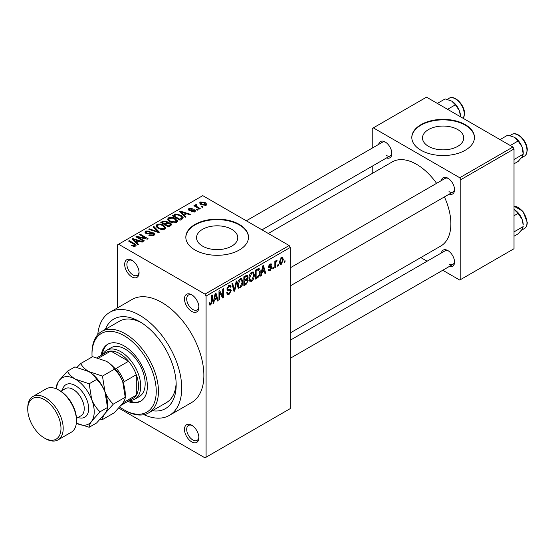 <?xml version="1.0" encoding="UTF-8"?>
<svg xmlns="http://www.w3.org/2000/svg" width="555" height="555" viewBox="0 0 555 555"><rect width="100%" height="100%" fill="white"/><g stroke="black" fill="none" stroke-linecap="round" stroke-linejoin="round"><path stroke-width="0.83" d="M191.683 311.39A10.184 5.876 60 0 1 184.482 298.923A10.184 5.876 60 0 1 191.683 294.767L191.683 294.767A10.184 5.876 60 0 1 198.884 307.234A10.184 5.876 60 0 1 191.683 311.39M192.259 295.128A8.616 4.974 -120 0 0 188.485 294.976A8.616 4.974 -120 0 0 187.167 301.885A8.616 4.974 -120 0 0 192.793 309.475A8.616 4.974 -120 0 0 197.101 309.898A8.616 4.974 -120 0 0 198.863 306.554M191.683 441.856A10.184 5.876 60 0 1 184.482 429.383A10.184 5.876 60 0 1 191.683 425.227L191.683 425.227A10.184 5.876 60 0 1 198.884 437.694A10.184 5.876 60 0 1 191.683 441.856M192.259 425.588A8.616 4.974 -120 0 0 188.485 425.442A8.616 4.974 -120 0 0 187.167 432.345A8.616 4.974 -120 0 0 192.793 439.935A8.616 4.974 -120 0 0 197.101 440.365A8.616 4.974 -120 0 0 198.863 437.014M131.868 276.862A10.184 5.876 60 0 1 124.674 264.388A10.184 5.876 60 0 1 131.868 260.233L131.868 260.233A10.184 5.876 60 0 1 139.069 272.699A10.184 5.876 60 0 1 131.868 276.862M132.451 260.593A8.616 4.974 -120 0 0 128.67 260.448A8.616 4.974 -120 0 0 127.352 267.35A8.616 4.974 -120 0 0 132.978 274.94A8.616 4.974 -120 0 0 137.286 275.37A8.616 4.974 -120 0 0 139.048 272.026M457.702 129.544A20.618 11.905 0 0 0 435.238 126.963A20.618 11.905 0 0 0 422.508 137.959A20.618 11.905 0 0 0 428.55 146.374A20.618 11.905 0 0 0 451.014 148.955A20.618 11.905 0 0 0 463.737 137.959A20.618 11.905 0 0 0 457.702 129.544M465.277 124.66A31.33 18.086 0 0 0 431.138 120.733A31.33 18.086 0 0 0 411.796 137.446A31.33 18.086 0 0 0 420.974 150.238A31.33 18.086 0 0 0 455.114 154.158A31.33 18.086 0 0 0 474.456 137.446A31.33 18.086 0 0 0 465.277 124.66M474.449 137.702A31.33 18.086 0 0 0 465.277 125.166A31.33 18.086 0 0 0 431.339 121.198A31.33 18.086 0 0 0 411.796 137.702M202.582 246.136A20.618 11.905 180 0 1 196.546 237.72A20.618 11.905 180 0 1 209.27 226.724A20.618 11.905 180 0 1 231.74 229.305A20.618 11.905 180 0 1 237.776 237.72A20.618 11.905 180 0 1 225.052 248.716A20.618 11.905 180 0 1 202.582 246.136M239.316 224.421A31.33 18.086 0 0 0 205.17 220.501A31.33 18.086 0 0 0 185.828 237.207A31.33 18.086 0 0 0 195.006 250A31.33 18.086 0 0 0 229.153 253.919A31.33 18.086 0 0 0 248.487 237.207A31.33 18.086 0 0 0 239.316 224.421M248.487 237.464A31.33 18.086 0 0 0 239.316 224.935A31.33 18.086 0 0 0 205.378 220.959A31.33 18.086 0 0 0 185.835 237.464M441.371 180.576A9.4 5.425 60 0 1 447.885 178.183L447.885 178.183A9.4 5.425 60 0 1 454.531 189.692A9.4 5.425 60 0 1 449.203 194.139M448.468 178.55A7.832 4.523 -120 0 0 445.082 178.432L290.265 267.815M378.677 144.376A9.4 5.425 60 0 1 385.191 141.99L385.191 141.99A9.4 5.425 60 0 1 391.837 153.499A9.4 5.425 60 0 1 386.509 157.946M385.774 142.351A7.832 4.523 -120 0 0 382.388 142.24L246.323 220.793M441.371 252.969A9.4 5.425 60 0 1 447.885 250.576L447.885 250.576A9.4 5.425 60 0 1 454.531 262.085A9.4 5.425 60 0 1 449.203 266.532M448.468 250.943A7.832 4.523 -120 0 0 445.082 250.825L290.265 340.208M105.36 329.351A51.691 29.845 60 0 1 139.624 321.623L139.624 321.623A51.691 29.845 60 0 1 176.178 384.934A51.691 29.845 60 0 1 152.354 410.749M141.324 322.656A46.995 27.133 -120 0 0 119.45 321.213L101.725 331.446A46.995 27.133 60 0 1 125.222 333.777A46.995 27.133 60 0 1 155.927 375.187A46.995 27.133 60 0 1 148.719 412.844A46.995 27.133 60 0 1 125.222 410.52L124.119 409.874A45.427 26.231 -120 0 0 156.239 391.331A45.427 26.231 -120 0 0 124.119 335.692A45.427 26.231 -120 0 0 91.991 354.243A45.427 26.231 -120 0 0 92.081 356.983M143.918 414.661A59.524 34.368 -120 0 0 169.386 415.383A59.524 34.368 -120 0 0 178.509 367.688A59.524 34.368 -120 0 0 139.624 315.233A59.524 34.368 -120 0 0 109.862 312.285A59.524 34.368 -120 0 0 97.749 334.7M169.386 415.383L191.537 402.597A59.524 34.368 -120 0 0 200.667 354.895A59.524 34.368 -120 0 0 161.776 302.44A59.524 34.368 -120 0 0 132.014 299.492L109.862 312.285M290.265 332.931L440.823 246.011A48.562 28.034 -120 0 0 444.416 196.907M436.584 183.337A48.562 28.034 -120 0 0 416.541 164.308A48.562 28.034 -120 0 0 392.26 161.9L268.294 233.475M278.381 264.534L278.381 265.81L277.68 266.22L277.68 264.943L278.381 264.534M275.564 264.062L275.564 267.441L274.857 267.85L274.857 261.336L275.564 260.926L275.564 261.967L276.404 260.33L277.077 260.288L276.876 261.336L275.696 262.661L275.564 264.062L274.857 263.66M273.553 267.323L273.553 268.606L272.845 269.008L272.845 267.732L273.553 267.323M271.742 267.663L270.035 270.75L268.891 270.916L268.315 269.654L269.022 269.126L269.355 269.897L270.084 269.792L271.034 268.231L270.854 267.746L268.828 267.815L268.419 266.795L270.007 264.02L271.18 263.854L271.638 264.943L270.93 265.463L270.028 264.936L269.12 266.261L269.348 266.671L271.333 266.518L271.742 267.663L269.924 266.615M270.93 265.463L269.335 264.541M268.537 265.921L269.348 266.671M261.911 272.651L261.301 275.675L260.559 276.106L262.702 265.914L263.445 265.484L265.699 273.136L264.957 273.566L264.346 271.242L261.911 272.651L261.356 272.332M251.699 281.336L249.674 281.101L248.98 278.43C248.827 275.981 249.736 273.886 251.706 272.144L253.316 272.005L254.419 275.183L253.718 278.804L251.699 281.336L249.119 279.845M250.118 281.489L249.674 281.101M240.121 288.024L238.095 287.788L237.401 285.117C237.249 282.668 238.157 280.573 240.128 278.832L241.737 278.686L242.84 281.871L242.14 285.485L240.121 288.024L237.54 286.533M238.532 288.177L238.095 287.788M210.733 304.986L209.624 304.993L209.207 303.079L209.908 302.558L210.761 303.925L211.524 302.808L211.621 295.406L212.329 294.996L212.329 301.074L210.733 304.986L209.291 304.154M209.207 303.363L210.761 303.925M204.975 294.122L289.162 245.525L290.265 247.44L290.265 408.598L206.085 457.202L206.085 296.044L204.975 294.122L118.576 244.242L117.473 244.887L117.473 307.886M290.265 247.44L206.085 296.044M214.383 300.089L213.772 303.12L213.03 303.543L215.174 293.352L215.916 292.922L218.171 300.581L217.428 301.004L216.818 298.68L214.383 300.089L213.828 299.769M219.676 292.541L219.676 299.707L218.975 300.116L218.975 291.16L219.725 290.73L222.701 296.19L222.701 289.009L223.401 288.6L223.401 297.556L222.645 297.993L219.676 292.541L218.975 292.131M230.186 289.03L231.262 290.543L229.062 294.407L227.467 294.622L226.724 292.728L227.432 292.207L227.939 293.456L229.125 293.324L230.554 290.966L230.235 290.175L227.488 290.286L226.926 288.905L228.938 285.291L230.401 285.097L231.06 286.741L230.353 287.268L229.93 286.172L228.958 286.325L227.633 288.531L227.904 289.349L226.933 288.78L227.855 289.315L230.72 289.155M236.929 280.795L234.716 291.028L234.03 291.424L231.941 283.674L232.67 283.251L234.328 290.203L236.194 281.219L236.929 280.795M246.732 278.707L248.175 280.629L246.031 284.493L243.846 285.756L243.846 276.799L247.398 275.28L247.974 276.668L247.211 278.985L247.62 279.075M258.519 268.495C259.747 268.78 260.295 269.89 260.156 271.811C260.344 274.253 259.456 276.272 257.492 277.875L255.425 279.068L255.425 270.118L259.164 268.606M283.321 259.643L281.357 264.215L280.171 264.333L279.394 261.974L281.357 257.471L282.557 257.36L283.321 259.643L282.544 259.192M285.027 260.697L285.027 261.974L284.326 262.383L284.326 261.107L285.027 260.697M206.085 457.202L204.975 457.84L118.791 408.085M203.061 206.98L202.36 207.383L201.25 206.744L201.958 206.342L203.061 206.98M198.232 209.769L197.525 210.178L196.415 209.533L197.122 209.131L198.232 209.769M185.98 216.838L185.238 217.269L179.633 211.552L180.375 211.129L190.372 214.306L189.637 214.729L186.709 213.744L184.274 215.153L185.98 216.838M177.316 221.618L177.316 220.592L176.476 222.444L173.236 222.909L169.885 221.778L167.589 219.176L168.526 217.844C170.968 217.026 173.202 217.269 175.227 218.58L177.413 221.126M165.73 228.306L165.73 227.279L164.897 229.132L161.658 229.597L158.307 228.459L156.01 225.857L156.947 224.532C159.389 223.714 161.623 223.956 163.649 225.268L165.834 227.814M153.839 235.514L148.886 235.348L149.489 234.883L153 234.952L153.679 234.12L153.097 233.364L145.875 233.377L144.89 232.115L145.757 230.991L150.197 231.102L149.593 231.574L146.686 231.504L146.048 232.261L146.61 232.989L147.623 233.315L150.877 232.496L153.791 232.947L154.817 234.286L153.839 235.514M138.452 244.283L137.709 244.706L132.104 238.997L132.846 238.567L142.843 241.744L142.108 242.167L139.18 241.189L136.745 242.59L138.452 244.283M289.162 245.525L202.762 195.644L118.576 244.242M133.859 246.42L131.57 245.581L132.173 245.116L134.636 245.553L134.809 244.776L128.545 241.043L129.253 240.641L134.518 243.68L136.135 245.282L135.51 246.094L133.859 246.42M134.636 246.406L134.809 244.776M144.356 240.87L143.655 241.279L135.899 236.805L136.648 236.368L145.84 238.241L139.624 234.654L140.332 234.245L148.081 238.719L147.325 239.156L138.153 237.29L144.356 240.87M159.396 232.191L158.709 232.587L148.865 229.319L149.593 228.896L158.099 231.893L153.118 226.863L153.853 226.433L159.396 232.191M170.711 225.656L168.526 226.919L160.77 222.444L162.962 221.181L166.847 221.188L167.714 222.562L170.579 223.103L171.731 224.504L170.711 225.656M167.749 222.333L167.714 223.27M182.172 219.038L180.104 220.231L172.348 215.756L175.581 214.057L180.916 215.236L183.247 217.761L182.172 219.038M194.812 211.857L191.281 211.802L191.884 211.337L194.056 211.365L194.132 210.31L188.964 210.352L188.221 209.395L188.943 208.5L192.19 208.493L189.775 208.951L189.553 209.873L194.694 209.825L195.561 210.907L194.812 211.857M194.514 212.01L194.132 210.31M189.283 210.505L189.283 209.506L189.553 210.602M200.244 208.604L199.536 209.013L193.903 205.759L194.604 205.35L195.506 205.87L195.346 204.809L196.317 204.594L196.921 205.177L196.31 205.412L196.303 206.176L200.244 208.604M195.117 205.142L195.346 205.655M196.31 205.412L196.303 207.147M206.134 205.322L201.25 204.767L199.592 202.936L200.293 201.951L205.121 202.471L206.842 204.337L206.134 205.322M148.719 412.844L166.444 402.611A46.995 27.133 -120 0 0 176.136 382.95M512.91 147.04L514.013 148.962L460.844 179.653L459.741 177.739L512.91 147.04L426.511 97.16L372.232 128.496L372.232 148.102M372.232 166.188L372.232 173.465M460.844 179.653L460.844 279.422L459.741 280.06L442.758 270.257M427.093 261.211L420.794 257.575M460.844 279.422L514.013 248.723L514.013 148.962M459.741 177.739L373.342 127.858M448.995 191.614A7.832 4.523 -120 0 0 452.915 192.002A7.832 4.523 -120 0 0 454.51 189.012M386.301 155.421A7.832 4.523 -120 0 0 390.221 155.802A7.832 4.523 -120 0 0 391.816 152.819M448.995 264.007A7.832 4.523 -120 0 0 452.915 264.395A7.832 4.523 -120 0 0 454.51 261.405M132.173 245.9L132.173 245.116M129.253 241.453L129.253 240.641M132.846 239.753L132.846 238.567M136.745 243.721L136.745 242.59M134.476 240.253L136.072 241.931L138.035 240.801L133.332 239.219L134.476 240.253L134.476 241.411M136.072 243.041L136.072 241.931M133.332 240.246L133.332 239.219M138.035 241.848L138.035 240.801M136.648 237.235L136.648 236.368M145.84 238.858L145.84 238.241M140.332 235.056L140.332 234.245M138.153 238.102L138.153 237.29M149.489 235.646L149.489 234.883M153 235.882L153 234.952M145.757 233.308L145.757 230.991M146.61 233.704L146.61 232.989M147.623 233.898L147.623 233.315M150.877 233.239L150.877 232.496M153.791 235.542L153.791 232.947M149.593 229.562L149.593 228.896M158.099 232.385L158.099 231.893M153.853 227.612L153.853 226.433M156.947 227.515L156.947 224.532M163.649 226.128L163.649 225.268M157.863 225.052L157.148 226.058L159.021 228.063L163.989 228.611L164.682 227.612L162.92 225.663L160.867 224.824L157.863 225.052M159.021 228.833L159.021 228.063M163.989 229.499L163.989 228.611M162.962 222.222L162.962 221.181M166.687 223.797L166.847 221.188M170.579 225.732L170.579 223.103M162.379 222.562L164.696 223.894L166.687 222.666L166.271 221.667L163.607 221.847L162.379 222.562L162.379 223.374M164.696 224.713L164.696 223.894M165.605 225.233L165.605 224.421L168.325 225.989L170.565 224.317L170.565 225.739M168.325 226.801L168.325 225.989M170.447 225.809L169.879 223.519L166.993 223.616L165.605 224.421M169.816 226.169L169.816 225.129M168.526 220.834L168.526 217.844M175.227 219.447L175.227 218.58M169.441 218.365L168.727 219.371L170.6 221.376L175.567 221.924L176.261 220.925L174.499 218.975L172.445 218.136L169.441 218.365M170.6 222.146L170.6 221.376M175.567 222.812L175.567 221.924M175.581 214.951L175.581 214.057M180.916 216.096L180.916 215.236M173.965 215.874L179.903 219.301L182.096 217.546L180.202 215.638L176.372 214.66L173.965 215.874L173.965 216.686M179.903 220.12L179.903 219.301M181.173 219.62L181.173 218.573M180.375 212.308L180.375 211.129M184.274 216.283L184.274 215.153M182.005 212.808L183.601 214.494L185.564 213.363L180.861 211.774L182.005 212.808L182.005 213.973M183.601 215.604L183.601 214.494M180.861 212.808L180.861 211.774M185.564 214.403L185.564 213.363M191.884 212.038L191.884 211.337M194.056 212.17L194.056 211.365M188.943 210.338L188.943 208.5M190.247 210.733L190.247 210.012M194.694 211.92L194.694 209.825M197.122 209.943L197.122 209.131M194.604 206.162L194.604 205.35M195.506 206.682L195.506 205.87M196.317 205.412L196.317 204.594M197.323 207.73L197.323 206.918M201.958 207.154L201.958 206.342M200.293 204.115L200.293 201.951M205.121 203.338L205.121 202.471M205.35 205.627L204.469 202.908L201.083 202.422L200.688 204.42M201.083 202.422L201.951 204.358L205.35 204.844L205.732 204.268L205.732 205.51M201.951 205.135L201.951 204.358M213.189 302.78L213.772 303.12M217.165 299.998L218.171 300.581M215.916 298.16L216.818 298.68M215.278 295.926L214.619 298.909L216.582 297.771L215.597 294.039L215.278 295.926L214.709 295.593M214.077 298.59L214.619 298.909M215.09 293.748L215.597 294.039M218.975 299.298L219.676 299.707M221.188 295.315L222.701 296.19M221.951 296.717L223.401 297.556M226.745 293.068L229.062 294.407M228.75 285.409L231.06 286.741M228.174 285.874L228.958 286.325M226.995 288.163L227.633 288.531M229.028 289.252L231.262 290.543M233.773 290.48L234.716 291.028M233.579 289.772L234.328 290.203M242.091 281.434L242.84 281.871M241.585 285.166L242.14 285.485M240.128 279.88L238.109 284.722L238.921 287.081L240.114 286.977L242.133 282.245L241.342 279.789L239.351 279.429M237.422 284.333L238.109 284.722M246.025 275.544L247.974 276.668M245.921 279.325L248.175 280.629M244.547 277.438L244.547 280.115L246.614 278.839L247.266 277.223L246.954 276.369L244.547 277.438L243.846 277.035M243.846 279.706L244.547 280.115M244.547 281.163L244.547 284.299L246.774 282.904L247.468 281.038L247.1 280.067L244.547 281.163L243.846 280.754M243.846 283.896L244.547 284.299M245.032 279.838L245.941 280.358M253.67 274.753L254.419 275.183M253.163 278.485L253.718 278.804M251.706 273.192L249.688 278.041L250.499 280.393L251.692 280.289L253.711 275.564L252.92 273.102L250.936 272.741M249.008 277.646L249.688 278.041M256.583 277.354L257.492 277.875M259.421 271.381L260.156 271.811M256.132 270.757L256.132 277.618L257.395 276.883L259.171 274.552L259.456 272.207L258.38 269.633L256.132 270.757L255.425 270.347M255.425 277.209L256.132 277.618M256.472 269.508L257.381 270.035M257.326 269.022L258.727 269.723L257.416 268.967M260.718 275.342L261.301 275.675M264.693 272.56L265.699 273.136M263.445 270.722L264.346 271.242M262.806 268.481L262.147 271.464L264.111 270.334L263.125 266.601L262.806 268.481L262.238 268.155M261.606 271.152L262.147 271.464M262.619 266.31L263.125 266.601M268.329 269.765L270.035 270.75M268.447 266.358L270.854 267.746M270.028 264.013L271.638 264.943M268.481 266.164L269.224 266.594M272.845 268.197L273.553 268.606M274.857 267.031L275.564 267.441M274.857 261.565L275.564 261.967M275.974 260.815L276.876 261.336M275.807 261.19L276.369 261.516M274.857 262.175L275.696 262.661M277.68 265.408L278.381 265.81M279.484 263.132L281.357 264.215M281.336 258.415L280.095 261.565L280.643 263.341L281.371 263.271L282.613 260.115L282.079 258.352L280.67 258.026M279.429 261.176L280.095 261.565M284.326 261.572L285.027 261.974M127.775 401.425A32.898 18.995 -120 0 0 140.568 401.272A32.898 18.995 -120 0 0 145.604 374.916A32.898 18.995 -120 0 0 124.119 345.925A32.898 18.995 -120 0 0 107.67 344.294A32.898 18.995 -120 0 0 101.149 355.297M128.885 400.786A32.898 18.995 -120 0 0 141.109 400.939M119.748 407.009A45.427 26.231 -120 0 0 124.119 409.874L125.222 410.52M91.991 354.243L91.991 352.959A46.995 27.133 60 0 1 101.725 331.446M102.848 354.319A28.194 16.282 60 0 1 106.699 350.288L111.125 347.728A28.194 16.282 60 0 1 125.222 349.123A28.194 16.282 60 0 1 143.648 373.973A28.194 16.282 60 0 1 139.326 396.568L134.893 399.121A28.194 16.282 60 0 1 129.475 400.439M108.232 343.996A32.898 18.995 -120 0 0 102.252 354.659M510.267 145.514L518.092 140.998L522.026 146.804A12.536 7.236 -120 0 1 523.212 152.604L523.212 154.186L522.026 157.037L518.092 161.47L514.013 163.822M514.013 159.5L523.212 154.186L522.026 146.804A12.536 7.236 -120 0 0 514.346 137.251L518.092 140.998M500.034 139.61L507.86 135.087L514.346 137.251M106.699 350.288A28.194 16.282 60 0 1 128.427 357.836A28.194 16.282 60 0 1 140.734 386.218A28.194 16.282 60 0 1 134.893 399.121M121.302 405.164L132.999 398.407A26.633 15.373 -120 0 0 136.301 395.167A26.633 15.373 -120 0 0 138.514 386.218A26.633 15.373 -120 0 0 136.301 374.701A26.633 15.373 -120 0 0 128.545 361.277L110.827 351.044A26.633 15.373 -120 0 0 106.373 352.279L97.042 357.67M114.295 367.847L116.363 368.312L128.545 361.277A26.633 15.373 -120 0 0 110.827 351.044L98.637 358.079A26.633 15.373 60 0 0 98.561 358.079M123.807 401.591L124.119 402.202L136.301 395.167L136.301 374.701L124.119 381.736L123.487 383.762M124.119 402.202A26.633 15.373 60 0 1 121.337 405.115M116.363 368.312A26.633 15.373 60 0 1 124.119 381.736M514.013 236.215L518.092 233.863L522.026 229.43L523.212 226.579L514.013 231.893M522.026 219.197L523.212 224.997A12.536 7.236 -120 0 0 522.026 219.197A12.536 7.236 -120 0 0 514.346 209.644L518.092 213.391L522.026 219.197M514.013 215.749L518.092 213.391M460.518 116.411L459.332 110.605A12.536 7.236 -120 0 0 451.652 101.059L455.398 104.805L459.332 110.605A12.536 7.236 -120 0 1 460.518 116.411M447.573 109.321L455.398 104.805M437.34 103.41L445.165 98.894L451.652 101.059M59.871 390.692L58.768 390.054L59.871 390.692A23.497 13.563 60 0 1 76.486 419.469L76.486 420.745A25.065 14.472 -120 0 0 58.768 390.054L58.768 390.054A25.065 14.472 -120 0 0 46.231 388.812L32.939 396.485A25.065 14.472 60 0 1 45.475 397.727A25.065 14.472 60 0 1 61.848 419.816A25.065 14.472 60 0 1 58.004 439.9A25.065 14.472 60 0 1 45.475 438.658L44.365 438.013A23.497 13.563 -120 0 0 60.981 428.425A23.497 13.563 -120 0 0 44.365 399.642A23.497 13.563 -120 0 0 27.75 409.236A23.497 13.563 -120 0 0 44.365 438.013L45.475 438.658M58.004 439.9L71.297 432.22A25.065 14.472 -120 0 0 76.486 420.745M106.394 361.277A26.633 15.373 60 0 1 122.704 381.562A26.633 15.373 -120 0 1 125.222 393.89L125.222 397.255C125.354 398.608 124.514 400.627 122.704 403.305L114.351 412.719L102.453 419.587C102.328 418.234 103.168 416.215 104.978 413.537L113.331 404.123L125.222 397.255L122.704 381.562C120.65 376.651 117.868 372.544 114.351 369.235L102.453 376.103L88.668 371.51C84.943 369.214 82.286 366.564 80.711 363.546L92.609 356.678L106.394 361.277C110.126 363.567 112.776 366.217 114.351 369.235M113.331 404.123C109.814 400.814 107.032 396.7 104.978 391.795L102.453 376.103M80.711 363.546L77.034 367.354M100.309 419.15L102.453 419.587M89.168 427.26L76.354 423.201A26.633 15.373 -120 0 0 91.686 421.21L100.039 411.796L107.504 407.488L107.504 404.123A26.633 15.373 -120 0 0 104.978 391.795A26.633 15.373 -120 0 0 88.668 371.51C92.387 373.786 95.044 376.443 96.632 379.467C100.143 382.777 102.925 386.884 104.978 391.795L107.504 407.488C107.628 408.841 106.789 410.86 104.978 413.537L96.632 422.952L89.168 427.26C89.036 425.907 89.875 423.888 91.686 421.21A26.633 15.373 -120 0 0 91.686 399.468A26.633 15.373 -120 0 0 75.383 379.183A26.633 15.373 -120 0 0 59.073 380.64A26.633 15.373 -120 0 0 56.575 388.944M100.039 411.796C96.521 408.487 93.74 404.373 91.686 399.468L89.168 383.776L75.383 379.183C71.664 376.9 69.007 374.243 67.419 371.226L74.89 366.911L88.668 371.51M67.419 371.226L59.073 380.64C57.276 383.29 56.43 385.309 56.548 386.689L56.548 388.937M89.168 383.776L96.632 379.467M27.75 409.236L27.75 407.96A25.065 14.472 60 0 1 32.939 396.485M134.518 244.526L134.518 243.68M149.246 233.71L149.246 232.975M156.6 231.886L156.6 231.345M166.021 224.178L166.021 223.131M174.326 215.666L174.326 214.619M191.371 210.623L191.371 209.734M211.621 300.671L212.329 301.074M226.94 289.21L228.799 290.286M233.232 288.482L234.05 288.954M245.123 283.973L246.031 284.493M244.873 276.21L245.775 276.73M268.419 266.782L270.16 267.787M511.849 134.463C517.315 130.696 527.597 141.476 527.25 150.044C526.764 153.818 525.807 155.858 524.378 156.163A12.529 7.236 -120 0 0 526.972 150.433A12.529 7.236 -120 0 0 521.506 137.82A12.529 7.236 -120 0 0 511.849 134.463L509.948 135.559M514.013 206.203L522.9 211.233L527.25 222.437C527.222 225.358 526.265 227.397 524.378 228.563A12.529 7.236 -120 0 0 526.972 222.826A12.529 7.236 -120 0 0 514.013 206.266M463.279 118.388A12.529 7.236 -120 0 0 464.278 114.233A12.529 7.236 -120 0 0 458.812 101.62A12.529 7.236 -120 0 0 449.155 98.263L447.254 99.359M62.354 390.359A18.801 10.85 60 0 1 75.383 385.579A18.801 10.85 60 0 1 88.606 407.03A18.801 10.85 60 0 1 78.019 417.492M76.458 418.387L80.995 415.771A15.665 9.046 -120 0 0 83.396 403.214A15.665 9.046 -120 0 0 73.163 389.416A15.665 9.046 -120 0 0 65.33 388.639L60.8 391.254M134.955 245.102L134.955 246.337M153.679 234.12L153.679 235.597M146.048 232.261L146.048 233.475M157.148 226.058L157.148 227.682M164.682 227.612L164.682 229.243M168.727 219.371L168.727 221.001M176.261 220.925L176.261 222.555M182.096 217.546L182.096 219.086M196.081 205.766L196.081 207.015M227.939 293.456L226.731 292.756M230.235 290.175L228.757 289.322M229.93 286.172L228.681 285.45M241.342 279.789L239.913 278.964M238.921 287.081L237.484 286.248M246.954 276.369L245.775 275.689M247.1 280.067L245.865 279.352M252.92 273.102L251.498 272.276M250.499 280.393L249.063 279.56M269.355 269.897L268.585 269.452M270.66 264.839L269.654 264.256M269.272 266.636L268.474 266.178M282.079 258.352L280.99 257.721M280.643 263.341L279.415 262.633M524.378 156.163L521.367 157.904M290.265 285.901L452.915 192.002M452.915 264.395L290.265 358.294M390.221 155.802L261.988 229.839M524.378 228.563L521.367 230.297M463.335 118.423L464.556 113.851C464.903 105.283 454.621 94.503 449.155 98.263"/></g></svg>
